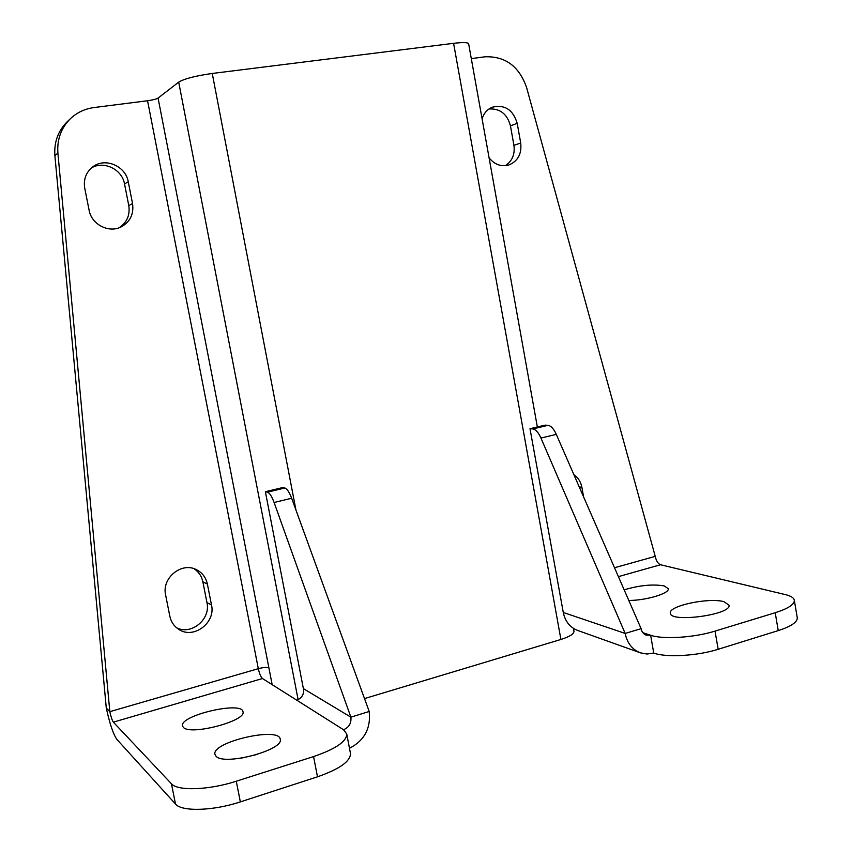 <?xml version="1.0" encoding="UTF-8"?>
<svg xmlns="http://www.w3.org/2000/svg" width="852" height="852" viewBox="0 0 852 852"><rect width="100%" height="100%" fill="white"/><g stroke="black" fill="none" stroke-linecap="round" stroke-linejoin="round"><path stroke-width="1.28" d="M291.65 498.228L369.204 711.473L350.896 717.171L303.376 688.618L265.377 491.721L282.704 487.557L284.824 488.015L267.432 492.2C269.605 492.925 271.831 496.365 274.11 502.51L291.65 498.228C289.339 492.115 287.06 488.718 284.824 488.015M183.425 727.438L182.488 725.904C179.495 715.371 242.415 700.791 242.98 711.782C246.601 720.888 190.646 735.734 183.425 727.438M216.11 756.342L214.917 754.371C211.541 741.943 279.445 726.351 280.233 739.259C284.259 749.909 224.619 765.969 216.11 756.342M257.613 754.339L241.457 758.12M211.509 605.016C215.907 622.855 193.319 639.703 178.59 629.255C173.957 626.167 171.039 621.822 169.825 616.198L165.618 595.005C161.518 578.135 181.433 561.777 196.216 569.573C202.19 572.544 205.907 577.368 207.377 584.046L211.509 605.016L206.951 602.588L202.872 581.852C201.658 576.165 198.676 571.767 193.926 568.678M176.577 627.764C191.391 635.539 210.976 619.116 206.951 602.588M84.731 188.207C83.336 179.261 86.084 172.104 92.974 166.704C105.254 157.215 125.776 166.119 128.247 181.753L132.539 203.543C133.988 214.14 130.132 221.946 120.973 226.994C108.673 233.299 91.494 224.385 89.119 210.252L84.731 188.207M119.099 227.772C126.959 222.521 130.186 215.098 128.769 205.513L124.53 183.968C122.166 169.367 103.731 160.357 91.366 167.982M70.567 118.545L67.436 121.506C58.117 130.739 53.932 142.124 54.89 155.671L57.893 153.094C56.914 139.387 61.142 127.875 70.567 118.545C77.138 112.443 84.944 108.779 93.976 107.554L147.556 100.749C152.817 99.993 156.331 99.109 158.078 98.086L272.161 684.657M57.893 153.094L109.823 711.665L258.316 668.682C263.332 667.361 266.857 667.105 268.902 667.904M274.11 502.51L350.896 717.171C351.461 723.21 349.011 727.395 343.526 729.738L346.743 733.955C346.743 741.432 335.688 748.972 313.568 756.576L236.27 781.22C209.049 790.145 177.482 791.22 171.444 783.765L175.501 804.032L116.862 739.376C113.231 734.147 109.706 723.689 106.287 707.991L54.89 155.671M106.287 707.991L109.823 711.665C110.984 716.969 112.166 720.472 113.369 722.155L262.469 678.533C260.829 677.052 259.445 673.772 258.316 668.682L147.556 100.749M369.204 711.473C371.003 728.279 364.432 740.548 349.48 748.28M265.377 491.721L267.432 492.2M303.6 688.757C304.132 694.284 301.853 698.097 296.762 700.195L262.469 678.533M171.444 783.765L113.369 722.155M296.752 700.184L343.526 729.738M175.501 804.032C181.604 811.839 213.192 810.966 240.349 801.892L236.27 781.22M313.568 756.576L317.487 776.822L240.349 801.892M317.487 776.822C339.543 769.079 350.545 761.315 350.481 753.519L350.438 753.243M573.95 631.098L573.982 631.236C573.971 633.973 569.615 636.71 560.904 639.469L453.583 43.324L212.255 73.464C195.598 75.828 184.405 78.714 178.696 82.111L158.078 98.086M560.904 639.469L364.518 698.587M563.278 612.471L625.166 633.43C627.178 643.122 632.259 649.597 640.406 652.834L577.56 630.405C569.924 627.381 565.174 621.406 563.278 612.471L529.987 428.705L532.766 428.939C535.684 429.397 538.411 432.433 540.945 438.045L556.303 434.382C553.747 428.801 550.988 425.798 548.017 425.35L532.766 428.939M548.017 425.35L545.184 425.127L529.987 428.705M624.165 589.84C639.49 585.281 652.856 583.982 664.24 585.931L668.266 588.711C669.725 593.386 646.167 600.479 628.808 600.468M724.019 601.714L729.014 605.165C731.73 614.771 669.757 623.057 670.354 613.11C668.256 605.878 709.215 597.22 724.019 601.714M573.918 474.734C578.167 477.652 580.83 481.859 581.895 487.344L583.599 496.908M505.289 165.693C512.212 161.145 515.087 154.361 513.926 145.33L510.454 125.84C507.228 114.008 500.081 108.385 489.016 108.971M482.083 118.811C483.851 113.263 487.216 109.407 492.158 107.256C504.682 104.264 513.032 109.62 517.207 123.338L520.71 143.019C521.861 153.914 517.867 161.241 508.75 165.022C501.104 166.96 494.554 164.574 489.091 157.844M471.294 58.618L484.937 56.807C505.236 56.051 519.113 66.264 526.568 87.426L655.231 556.367C656.253 560.925 658.021 563.715 660.524 564.748L618.392 576.634M556.303 434.382L641.109 628.669C641.801 631.971 643.537 634.144 646.338 635.198L650.64 635.219L653.729 653.058C665.944 657.712 697.309 655.976 718.172 649.288L778.238 630.608C791.018 626.454 797.365 622.205 797.28 617.86L797.216 617.498M641.109 628.669L625.166 633.43L540.945 438.045M640.406 652.834L646.998 654.027L653.729 653.058M660.524 564.748L785.469 594.632C790.997 595.974 793.957 597.891 794.33 600.362C794.383 604.526 788.015 608.647 775.213 612.726L778.238 630.608M718.172 649.288L715.03 631.108L775.213 612.726M715.03 631.108C694.135 637.69 662.771 639.596 650.619 635.241L642.834 632.674M453.583 43.324C462.849 42.249 467.865 42.387 468.632 43.761L468.643 43.835M202.872 581.852L207.377 584.046M124.53 183.968L128.247 181.753M128.769 205.513L132.539 203.543M178.696 82.111L298.115 699.662M212.255 73.464L295.953 510.071M579.232 486.918L581.895 487.344M510.454 125.84L517.207 123.338M513.926 145.33L520.71 143.019M614.516 567.741L655.231 556.367M346.743 733.955L350.481 753.519M794.33 600.362L797.28 617.86M573.982 631.236L573.471 628.403M537.346 426.969L468.632 43.761"/></g></svg>
